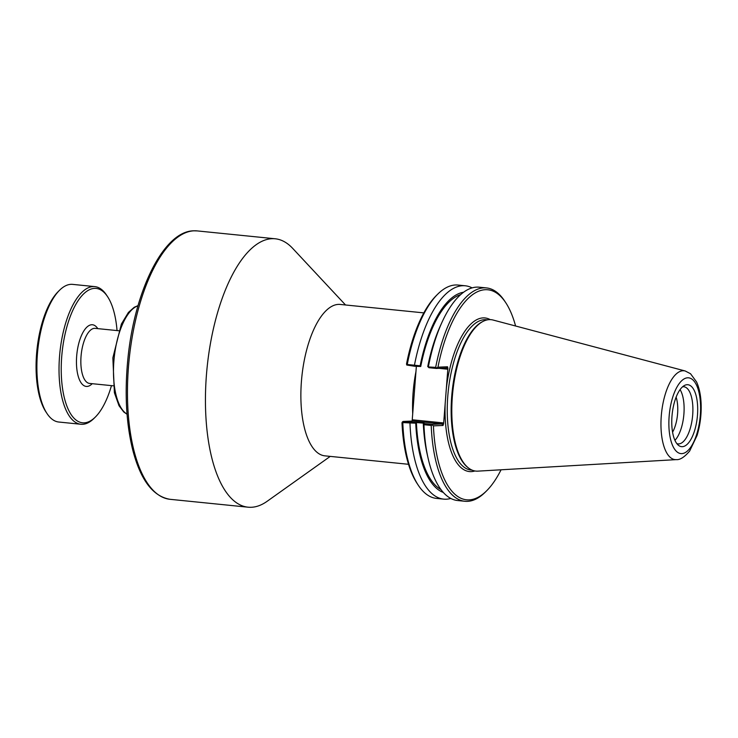 <?xml version="1.0" encoding="UTF-8"?>
<svg xmlns="http://www.w3.org/2000/svg" width="738" height="738" viewBox="0 0 738 738"><rect width="100%" height="100%" fill="white"/><g stroke="black" fill="none" stroke-linecap="round" stroke-linejoin="round"><path stroke-width="1.11" d="M330.246 456.388L267.165 501.277A134.888 54.824 -84.2 0 1 248.097 507.19A134.888 54.824 -84.2 0 1 206.732 371.417A134.888 54.824 -84.2 0 1 271.981 238.688A134.888 54.824 -84.2 0 1 275.2 238.78A134.888 54.824 -84.2 0 1 292.7 248.392L345.532 304.978M423.88 424.332L424.627 423.63L423.999 423.178L423.326 423.926L423.944 424.71L431.213 425.448L432.191 424.894L433.437 425.863L443.04 425.457L443.612 423.88L442.846 422.874L413.086 419.867L412.173 420.706L416.361 366.325M408.538 464.294L324.932 455.853A76.088 30.922 -84.2 0 1 301.602 379.258A76.088 30.922 -84.2 0 1 338.41 304.388A76.088 30.922 -84.2 0 1 340.227 304.443L423.833 312.884M423.999 423.178L403.068 421.453L412.966 421.029L441.887 423.953L431.988 424.378L424.627 423.63M423.326 423.926A101.152 41.107 95.8 0 0 427.256 454.525L428.16 458.501A107.222 43.579 95.8 0 0 457.661 500.539L464.931 501.277A107.222 43.579 95.8 0 0 485.336 492.089L486.702 490.733A105.562 42.905 -84.2 0 1 433.437 425.863M410.337 422.191L410.374 422.966L415.734 423.16L416.398 422.413A99.445 40.415 95.8 0 0 441.01 489.608M415.734 423.16A101.152 41.107 95.8 0 0 443.344 492.458M428.935 367.709L427.745 366.555L428.935 367.709L436.296 368.446L446.195 368.031L446.979 369.157L447.892 368.317L447.56 366.777L437.957 367.192L436.564 368.031L435.678 367.367L428.298 366.952M437.957 367.192A105.562 42.905 -84.2 0 1 505.696 302.608L504.635 301.003A107.222 43.579 95.8 0 0 486.471 287.921L479.202 287.193A107.222 43.579 95.8 0 0 441.896 322.488L440.208 326.205A101.152 41.107 95.8 0 0 427.745 366.555M441.896 322.488A107.222 43.579 95.8 0 0 428.409 366.629M414.793 365.587L414.636 366.26L420.706 366.491L420.143 365.79L407.256 364.498L406.776 365.024L406.518 364.009A105.562 42.905 95.8 0 1 436.278 295.597L437.643 294.241A107.222 43.579 -84.2 0 1 458.049 285.053L465.235 285.781A107.222 43.579 -84.2 0 1 472.08 287.875M460.706 294.573A99.445 40.415 95.8 0 0 420.734 366.482M463.556 292.248A101.152 41.107 95.8 0 0 420.143 365.79M406.776 365.024L414.636 366.26M442.846 422.874L441.887 423.953L443.04 425.457M413.086 419.867L412.966 421.029M432.191 424.894L431.988 424.378M450.817 498.445A107.222 43.579 -84.2 0 1 443.695 499.128L436.509 498.408A107.222 43.579 -84.2 0 1 418.345 485.327L417.284 483.722A105.562 42.905 95.8 0 1 401.998 422.69L403.068 421.453M490.198 319.619A77.195 31.374 95.8 0 0 483.122 317.894A77.195 31.374 95.8 0 0 446.342 388.409L445.162 403.787A77.195 31.374 95.8 0 0 474.921 470.964M443.612 423.88L445.162 403.787M501.065 469.792A105.562 42.905 -84.2 0 1 486.702 490.733M505.696 302.608A105.562 42.905 -84.2 0 1 515.585 326.002M446.342 388.409L447.892 368.317M482.984 321.427L482.117 321.869A75.534 30.701 95.8 0 0 452.08 392.219A75.534 30.701 95.8 0 0 467.449 467.145L468.206 467.754A76.088 30.922 -84.2 0 1 452.735 392.284A76.088 30.922 -84.2 0 1 482.984 321.427A76.088 30.922 -84.2 0 1 489.331 319.628A76.088 30.922 -84.2 0 1 493.122 320.043L685.205 370.983A44.64 18.146 95.8 0 0 682.982 370.744A44.64 18.146 95.8 0 0 661.266 416.103A44.64 18.146 95.8 0 0 676.257 459.626C679.947 460.023 684.403 457.182 689.633 451.093L697.059 435.475C700.187 425.199 701.534 414.498 701.1 403.391C700.731 394.996 699.227 387.856 696.589 381.97L690.547 373.751L685.205 370.983M402.404 421.887L402.791 422.579L410.374 422.966M418.345 485.327A107.222 43.579 -84.2 0 1 402.791 422.579M407.256 364.498A107.222 43.579 -84.2 0 1 437.643 294.241M414.442 365.218A107.222 43.579 -84.2 0 1 465.235 285.781M486.471 287.921A107.222 43.579 95.8 0 0 435.678 367.367M431.213 425.448A107.222 43.579 95.8 0 0 464.931 501.277M423.944 424.71A107.222 43.579 95.8 0 0 428.16 458.501M443.695 499.128A107.222 43.579 -84.2 0 1 409.977 423.298M676.257 459.626L477.864 471.139A76.088 30.922 -84.2 0 1 468.206 467.754M676.119 397.127A23.93 9.723 -84.2 0 1 677.604 413.575A23.93 9.723 -84.2 0 1 672.576 432.182M674.938 440.337A28.717 11.67 95.8 0 0 683.914 413.935A28.717 11.67 95.8 0 0 680.058 389.618M697.475 415.162A31.125 12.647 -84.2 0 1 678.471 445.309A31.125 12.647 -84.2 0 1 672.143 414.433A31.125 12.647 -84.2 0 1 684.513 385.448A31.125 12.647 -84.2 0 1 697.475 415.162M676.857 443.621A28.717 11.67 95.8 0 0 678.047 443.898A28.717 11.67 95.8 0 0 692.696 414.821A28.717 11.67 95.8 0 0 683.822 386.749A28.717 11.67 95.8 0 0 682.595 386.777M107.573 296.658L106.512 295.052A69.178 28.118 95.8 0 0 94.796 286.612A69.178 28.118 95.8 0 0 93.145 286.565A69.178 28.118 95.8 0 0 59.686 354.627A69.178 28.118 95.8 0 0 80.894 424.258A69.178 28.118 95.8 0 0 94.058 418.335L95.423 416.979A67.518 27.435 -84.2 0 1 61.226 370.181A67.518 27.435 -84.2 0 1 94.529 288.374A67.518 27.435 -84.2 0 1 107.573 296.658A67.518 27.435 -84.2 0 1 117.038 330.578M111.475 385.633A67.518 27.435 -84.2 0 1 95.423 416.979M80.894 424.258L58.763 422.025A69.178 28.118 -84.2 0 1 47.047 413.584A69.178 28.118 -84.2 0 1 37.739 350.375A69.178 28.118 -84.2 0 1 59.492 290.302A69.178 28.118 -84.2 0 1 71.005 284.333A69.178 28.118 -84.2 0 1 72.656 284.379L94.796 286.612M59.492 290.302L58.127 291.667A67.518 27.435 95.8 0 0 36.9 350.292A67.518 27.435 95.8 0 0 45.987 411.988L47.047 413.584M127.037 414.11A55.341 22.491 -84.2 0 1 114.159 358.096A55.341 22.491 -84.2 0 1 137.978 305.79M194.002 230.819A134.888 54.824 -84.2 0 1 197.221 230.911L193.743 230.809C163.67 231.04 134.408 290.883 127.849 359.175C124.565 392.939 126.161 423.049 132.628 449.516C140.441 479.903 152.941 496.508 170.118 499.322A134.888 54.824 -84.2 0 1 128.753 363.539A134.888 54.824 -84.2 0 1 194.002 230.819M415.946 371.62A76.088 30.922 95.8 0 0 412.57 404.489A76.088 30.922 95.8 0 0 412.708 413.787M438.916 368.336L446.979 369.157M447.56 366.777L446.195 368.031M472.209 470.171L471.13 470.06A75.534 30.701 -84.2 0 1 447.966 394.027A75.534 30.701 -84.2 0 1 484.506 319.702A75.534 30.701 -84.2 0 1 486.305 319.748L487.384 319.858M687.641 377.801A38.072 15.47 -84.2 0 1 696.773 434.082A38.072 15.47 -84.2 0 1 669.763 435.236A38.072 15.47 -84.2 0 1 687.641 377.801M113.145 385.799L89.593 383.428A27.666 11.245 -84.2 0 1 81.106 355.568A27.666 11.245 -84.2 0 1 94.492 328.345A27.666 11.245 -84.2 0 1 95.147 328.364L118.707 330.744M97.776 328.631A30.987 12.592 95.8 0 0 91.724 324.738A30.987 12.592 95.8 0 0 76.448 362.376A30.987 12.592 95.8 0 0 92.213 383.686M127.056 414.267L123.772 412.007L119.021 405.734L114.39 392.708L112.859 357.847L121.373 324.065L128.412 312.432L134.233 307.266L138.024 305.633M275.2 238.78L197.221 230.911M248.097 507.19L170.118 499.322M414.673 386.546L414.738 385.946"/></g></svg>

